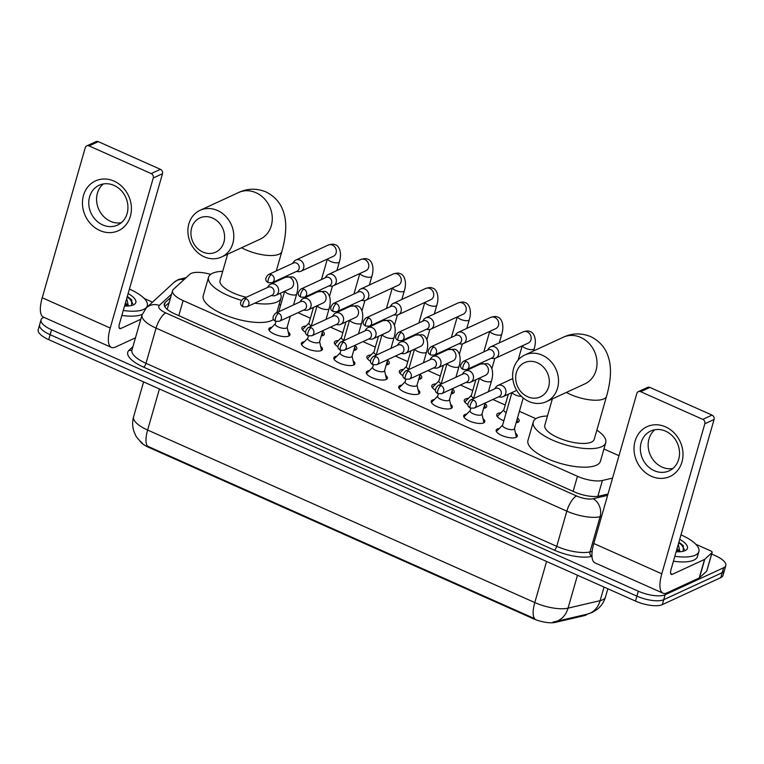 <?xml version="1.0" encoding="UTF-8"?>
<svg xmlns="http://www.w3.org/2000/svg" width="764" height="764" viewBox="0 0 764 764"><rect width="100%" height="100%" fill="white"/><g stroke="black" fill="none" stroke-linecap="round" stroke-linejoin="round"><path stroke-width="1.15" d="M288.19 331.872A10.963 3.82 -164 0 1 289.938 334.918A10.963 3.82 -164 0 1 288.782 336.074A10.963 3.82 -164 0 1 276.358 334.928A10.963 3.82 -164 0 1 268.861 328.873A10.963 3.82 -164 0 1 270.026 327.718A10.963 3.82 -164 0 1 271.955 327.221M320.66 346.35A10.963 3.82 -164 0 1 322.418 349.387A10.963 3.82 -164 0 1 321.252 350.542A10.963 3.82 -164 0 1 308.828 349.396A10.963 3.82 -164 0 1 301.331 343.342A10.963 3.82 -164 0 1 302.496 342.186A10.963 3.82 -164 0 1 304.435 341.689M353.13 360.818A10.963 3.82 -164 0 1 354.888 363.855A10.963 3.82 -164 0 1 353.722 365.011A10.963 3.82 -164 0 1 341.298 363.865A10.963 3.82 -164 0 1 333.811 357.81A10.963 3.82 -164 0 1 334.966 356.654A10.963 3.82 -164 0 1 336.905 356.158M385.61 375.286A10.963 3.82 -164 0 1 387.358 378.323A10.963 3.82 -164 0 1 386.202 379.479A10.963 3.82 -164 0 1 373.777 378.333A10.963 3.82 -164 0 1 366.281 372.278A10.963 3.82 -164 0 1 367.446 371.123A10.963 3.82 -164 0 1 369.375 370.635M418.08 389.755A10.963 3.82 -164 0 1 419.837 392.791A10.963 3.82 -164 0 1 418.672 393.947A10.963 3.82 -164 0 1 406.247 392.801A10.963 3.82 -164 0 1 398.751 386.746A10.963 3.82 -164 0 1 399.916 385.591A10.963 3.82 -164 0 1 401.854 385.104M450.55 404.223A10.963 3.82 -164 0 1 452.307 407.26A10.963 3.82 -164 0 1 451.142 408.425A10.963 3.82 -164 0 1 438.717 407.269A10.963 3.82 -164 0 1 431.23 401.215A10.963 3.82 -164 0 1 432.386 400.059A10.963 3.82 -164 0 1 434.324 399.572M483.029 418.691A10.963 3.82 -164 0 1 484.777 421.738A10.963 3.82 -164 0 1 483.622 422.893A10.963 3.82 -164 0 1 471.197 421.738A10.963 3.82 -164 0 1 463.7 415.692A10.963 3.82 -164 0 1 464.865 414.537A10.963 3.82 -164 0 1 466.804 414.04M515.499 433.159A10.963 3.82 -164 0 1 517.257 436.206A10.963 3.82 -164 0 1 516.092 437.361A10.963 3.82 -164 0 1 503.667 436.206A10.963 3.82 -164 0 1 496.17 430.161A10.963 3.82 -164 0 1 497.335 429.005A10.963 3.82 -164 0 1 499.274 428.508M322.647 331.184A11.661 4.068 -164 0 1 324.337 334.269A11.661 4.068 -164 0 1 323.096 335.501A11.661 4.068 -164 0 1 321.262 335.998M305.543 332.283A11.661 4.068 -164 0 1 301.914 327.842A11.661 4.068 -164 0 1 303.146 326.61A11.661 4.068 -164 0 1 306.039 326.018M355.117 345.653A11.661 4.068 -164 0 1 356.807 348.737A11.661 4.068 -164 0 1 355.575 349.969A11.661 4.068 -164 0 1 353.732 350.466M338.022 346.751A11.661 4.068 -164 0 1 334.384 342.31A11.661 4.068 -164 0 1 335.616 341.078A11.661 4.068 -164 0 1 338.519 340.486M387.587 360.121A11.661 4.068 -164 0 1 389.287 363.206A11.661 4.068 -164 0 1 388.045 364.438A11.661 4.068 -164 0 1 386.212 364.934M370.492 361.219A11.661 4.068 -164 0 1 366.854 356.778A11.661 4.068 -164 0 1 368.095 355.546A11.661 4.068 -164 0 1 370.989 354.954M420.066 374.589A11.661 4.068 -164 0 1 421.757 377.683A11.661 4.068 -164 0 1 420.515 378.906A11.661 4.068 -164 0 1 418.682 379.402M402.972 375.687A11.661 4.068 -164 0 1 399.333 371.247A11.661 4.068 -164 0 1 400.565 370.015A11.661 4.068 -164 0 1 403.468 369.423M452.536 389.057A11.661 4.068 -164 0 1 454.227 392.152A11.661 4.068 -164 0 1 452.995 393.374A11.661 4.068 -164 0 1 451.161 393.871M435.442 390.156A11.661 4.068 -164 0 1 431.803 385.715A11.661 4.068 -164 0 1 433.035 384.483A11.661 4.068 -164 0 1 435.938 383.891M485.016 403.526A11.661 4.068 -164 0 1 486.706 406.62A11.661 4.068 -164 0 1 485.465 407.852A11.661 4.068 -164 0 1 483.631 408.339M467.912 404.633A11.661 4.068 -164 0 1 464.273 400.183A11.661 4.068 -164 0 1 465.515 398.961A11.661 4.068 -164 0 1 468.408 398.359M517.486 417.994A11.661 4.068 -164 0 1 519.176 421.088A11.661 4.068 -164 0 1 517.944 422.32A11.661 4.068 -164 0 1 516.101 422.817M503.858 420.763A11.661 4.068 -164 0 1 496.753 414.651A11.661 4.068 -164 0 1 497.985 413.429A11.661 4.068 -164 0 1 500.888 412.827M139.974 441.086A18.508 6.446 16 0 0 148.894 447.446L533.014 618.601A18.508 6.446 16 0 0 555.476 622.374L584.259 615.65A18.508 6.446 16 0 0 585.94 615.087A18.508 6.446 16 0 0 587.335 614.122M210.644 274.362A20.561 7.162 16 0 0 189.787 274.286L173.428 289.346A20.561 7.162 16 0 0 172.578 290.654A20.561 7.162 16 0 0 183.112 300.586L577.45 476.287A20.561 7.162 16 0 0 602.404 480.48L612.566 478.111M618.993 455.697L603.942 448.984M535.917 418.682L519.396 411.318M505.233 405.006L492.847 399.486M472.763 390.538L460.377 385.018M440.284 376.069L427.897 370.55M407.814 361.601L395.427 356.081M375.344 347.133L362.957 341.613M342.864 332.665L330.478 327.145M310.394 318.196L298.008 312.677M280.703 304.96L279.204 304.292M711.676 554.053L715.276 555.657A20.561 7.162 -164 0 1 725.8 565.589A20.561 7.162 -164 0 1 723.623 567.757L665.129 594.764A20.561 7.162 -164 0 1 638.312 591.193L51.56 329.752L50.147 334.699A20.561 7.162 -164 0 1 39.613 324.767A20.561 7.162 -164 0 0 50.147 334.699L636.889 596.13L50.147 334.699L48.724 339.636A20.561 7.162 -164 0 1 38.2 329.704L41.036 319.82A20.561 7.162 -164 0 1 43.214 317.652L43.911 317.327M665.129 594.764L663.715 599.702A20.561 7.162 -164 0 1 636.889 596.13A20.561 7.162 -164 0 0 663.715 599.702L722.2 572.694L663.715 599.702L662.302 604.639A20.561 7.162 -164 0 1 635.476 601.077L48.724 339.636M725.8 565.589L724.387 570.527A20.561 7.162 -164 0 1 722.2 572.694A20.561 7.162 -164 0 0 724.387 570.527L722.964 575.464A20.561 7.162 -164 0 1 720.786 577.632L662.302 604.639M142.534 443.349C138.274 439.396 135.935 436.636 135.524 435.06L134.311 432.405C132.373 427.296 132.134 422.1 133.595 416.81A27.418 9.56 16 0 0 147.633 430.046A23.99 8.423 -66 0 0 147.576 446.195L534.733 618.697A23.99 8.423 114 0 1 534.79 602.557A27.418 9.56 16 0 0 568.053 608.144A23.99 19.062 76.8 0 1 555.18 621.638L553.04 622.039M51.56 329.752A20.561 7.162 -164 0 1 41.036 319.82M170.592 297.578L165.1 302.63A20.561 7.162 16 0 0 164.26 303.938A20.561 7.162 16 0 0 174.794 313.87L574.289 491.873A20.561 7.162 16 0 0 599.234 496.065L608.001 494.021M164.757 306.593L169.178 302.515M680.982 534.867A34.265 11.947 -164 0 1 698.879 551.57A34.265 11.947 -164 0 1 695.24 555.18A34.265 11.947 -164 0 1 674.851 556.259M698.879 551.57L697.456 556.507A34.265 11.947 -164 0 1 693.827 560.127A34.265 11.947 -164 0 1 673.437 561.196M679.702 539.346A22.347 7.783 -164 0 1 685.069 550.624A22.347 7.783 -164 0 1 685.041 550.643A22.347 7.783 -164 0 1 676.14 551.77M678.251 551.818L676.742 549.65M677.028 548.657A15.49 5.396 -164 0 1 679.11 551.799M683.217 551.264L683.303 545.639L678.89 542.163M678.298 544.226L679.941 551.751M678.184 551.818L676.493 550.51M684.391 549.459L681.65 545.066L678.747 542.669M665.597 426.885A27.418 23.827 65.2 0 1 681.956 462.039A27.418 23.827 65.2 0 1 651.425 476.287A27.418 23.827 65.2 0 1 635.065 441.143A27.418 23.827 65.2 0 1 665.597 426.885M654.27 470.691A21.927 19.062 -114.8 0 0 669.13 470.844A21.927 19.062 -114.8 0 0 679.435 451.132A21.927 19.062 -114.8 0 0 665.597 431.173A21.927 19.062 -114.8 0 0 650.737 431.02A21.927 19.062 -114.8 0 0 640.433 450.731A21.927 19.062 -114.8 0 0 654.27 470.691M672.798 468.523A21.927 19.062 65.2 0 1 662.082 467.081A21.927 19.062 65.2 0 1 648.588 449.566A21.927 19.062 65.2 0 1 654.882 429.731M695.803 544.245L710.396 550.749A3.428 1.194 16 0 1 712.144 552.401L706.834 570.928A3.428 1.194 -164 0 1 706.69 571.147L699.452 577.813A3.428 1.194 -164 0 1 699.222 577.956L667.039 592.816A27.418 9.626 -66 0 1 662.961 593.16A27.418 9.626 -66 0 1 661.805 573.802L704.828 423.762A3.428 2.98 -114.8 0 0 702.784 419.369L712.019 415.1A3.428 2.98 65.2 0 1 714.063 419.493L671.04 569.543A6.857 2.407 114 0 0 671.327 574.385A6.857 2.407 114 0 0 672.349 574.299L704.542 559.429A3.428 1.194 16 0 0 704.761 559.286L712.01 552.62A3.428 1.194 16 0 0 712.144 552.401M662.961 593.16L594.965 562.867A27.418 9.626 -66 0 1 593.809 543.51L636.832 393.46A3.428 2.98 -114.8 0 1 640.652 391.684L702.784 419.369M638.332 391.655L647.566 387.396A3.428 2.98 65.2 0 1 649.887 387.415L712.019 415.1M129.403 289.098A34.265 11.947 -164 0 1 147.299 305.801A34.265 11.947 -164 0 1 143.661 309.42A34.265 11.947 -164 0 1 123.271 310.49M128.123 293.577A22.347 7.783 -164 0 1 133.49 304.855A22.347 7.783 -164 0 1 133.461 304.874A22.347 7.783 -164 0 1 124.561 306.001M126.671 306.049L125.162 303.881M125.449 302.888A15.49 5.396 -164 0 1 127.531 306.03M131.637 305.495L131.723 299.87L127.311 296.394M126.719 298.457L128.362 305.982M142.19 314.376A34.265 11.947 -164 0 1 121.858 315.427M126.604 306.049L124.914 304.74M132.812 303.69L130.071 299.307L127.168 296.9M537.369 362.776A18.852 16.378 -114.8 0 0 516.378 372.574A18.852 16.378 -114.8 0 0 527.628 396.736A18.852 16.378 -114.8 0 0 548.619 386.937A18.852 16.378 -114.8 0 0 537.369 362.776M528.936 401.492A25.699 22.337 65.2 0 1 512.72 378.104A25.699 22.337 65.2 0 1 524.801 355.002A25.699 22.337 65.2 0 1 542.22 355.174A25.699 22.337 65.2 0 1 558.427 378.562A25.699 22.337 65.2 0 1 546.346 401.663A25.699 22.337 65.2 0 1 528.936 401.492M552.353 398.894L544.808 425.223A25.699 8.958 16 0 0 562.371 439.415A25.699 8.958 16 0 0 591.489 442.098A25.699 8.958 16 0 0 594.211 439.396L606.606 396.172C610.923 380.548 611.62 367.904 608.688 358.24C606.053 348.499 600.036 341.279 590.629 336.58C581.194 332.837 572.083 333.047 563.278 337.23L524.801 355.002M596.865 430.151A37.694 13.141 -164 0 1 605.747 442.7A37.694 13.141 -164 0 1 601.745 446.673A37.694 13.141 -164 0 1 559.038 442.728A37.694 13.141 -164 0 1 533.272 421.919A37.694 13.141 -164 0 1 537.273 417.946A37.694 13.141 -164 0 1 547.454 415.988M605.747 442.7L600.428 461.227A37.694 13.141 -164 0 1 596.436 465.2A37.694 13.141 -164 0 1 553.728 461.246A37.694 13.141 -164 0 1 527.962 440.446L533.272 421.919M212.631 218.084A18.852 16.378 -114.8 0 0 191.64 227.882A18.852 16.378 -114.8 0 0 202.899 252.044A18.852 16.378 -114.8 0 0 223.881 242.245A18.852 16.378 -114.8 0 0 212.631 218.084M204.198 256.799A25.699 22.337 65.2 0 1 187.992 233.412A25.699 22.337 65.2 0 1 200.072 210.31A25.699 22.337 65.2 0 1 217.482 210.482A25.699 22.337 65.2 0 1 233.698 233.87A25.699 22.337 65.2 0 1 221.617 256.971A25.699 22.337 65.2 0 1 204.198 256.799M241.319 300.29A37.694 13.141 -164 0 1 208.543 277.227A37.694 13.141 -164 0 1 212.535 273.254A37.694 13.141 -164 0 1 222.716 271.296M280.207 293.319A37.694 13.141 -164 0 1 281.009 298.008A37.694 13.141 -164 0 1 277.017 301.981A37.694 13.141 -164 0 1 254.746 303.184M273.588 319.4A37.694 13.141 -164 0 1 271.707 320.508A37.694 13.141 -164 0 1 228.999 316.554A37.694 13.141 -164 0 1 203.234 295.754L208.543 277.227M227.624 254.202L220.07 280.531A25.699 8.958 16 0 0 246.333 297.263M517.027 422.635A10.276 3.581 16 0 0 517.495 421.938A10.276 3.581 16 0 0 517.505 421.25L517.085 419.379M491.204 358.306L493.41 358.478A6.169 5.358 -114.8 0 0 495.817 358.058A6.169 5.358 -114.8 0 0 498.5 354.811A6.169 5.358 -114.8 0 0 494.824 346.904A6.169 5.358 -114.8 0 0 490.641 346.856A6.169 5.358 -114.8 0 0 488.769 348.413L487.47 350.218M466.241 361.439A4.45 3.868 -114.8 0 1 469.048 365.498A4.45 3.868 -114.8 0 1 466.957 369.499L492.016 357.924A4.45 3.868 -114.8 0 0 493.955 355.575A4.45 3.868 -114.8 0 0 491.3 349.864A4.45 3.868 -114.8 0 0 488.282 349.836L463.223 361.41C459.708 365.068 459.727 367.771 463.28 369.518A4.45 1.566 114 0 1 463.089 366.376A4.45 1.566 -66 0 1 466.241 361.439A4.45 3.868 -114.8 0 0 463.223 361.41M503.858 409.8L498.08 415.683A10.276 3.581 16 0 0 497.727 416.275A10.276 3.581 16 0 0 497.756 417.106M508.327 394.234L503.801 410.001A6.169 2.149 16 0 0 506.198 412.608M484.548 408.167A10.276 3.581 16 0 0 485.016 407.47A10.276 3.581 16 0 0 485.025 406.782L484.615 404.91M458.734 343.829L460.94 344.01A6.169 5.358 -114.8 0 0 463.337 343.59A6.169 5.358 -114.8 0 0 466.03 340.343A6.169 5.358 -114.8 0 0 462.344 332.435A6.169 5.358 -114.8 0 0 458.171 332.388A6.169 5.358 -114.8 0 0 456.289 333.944L454.991 335.74M433.771 346.971A4.45 3.868 -114.8 0 1 436.578 351.02A4.45 3.868 -114.8 0 1 434.487 355.031L459.546 343.456A4.45 3.868 -114.8 0 0 461.485 341.107A4.45 3.868 -114.8 0 0 458.83 335.396A4.45 3.868 -114.8 0 0 455.812 335.367L430.753 346.942C427.238 350.6 427.257 353.302 430.8 355.05A4.45 1.566 114 0 1 430.619 351.908A4.45 1.566 -66 0 1 433.771 346.971A4.45 3.868 -114.8 0 0 430.753 346.942M471.388 395.332L465.61 401.215A10.276 3.581 16 0 0 465.257 401.807A10.276 3.581 16 0 0 465.276 402.638M475.848 379.756L471.331 395.523A6.169 2.149 16 0 0 473.728 398.139M452.078 393.699A10.276 3.581 16 0 0 452.546 393.002A10.276 3.581 16 0 0 452.555 392.314L452.145 390.442M426.255 329.36L428.47 329.542A6.169 5.358 -114.8 0 0 430.867 329.122A6.169 5.358 -114.8 0 0 433.551 325.875A6.169 5.358 -114.8 0 0 429.874 317.967A6.169 5.358 -114.8 0 0 425.691 317.919A6.169 5.358 -114.8 0 0 423.819 319.476L422.521 321.272M401.291 332.502A4.45 3.868 -114.8 0 1 404.108 336.552A4.45 3.868 -114.8 0 1 402.007 340.563L427.066 328.988A4.45 3.868 -114.8 0 0 429.015 326.639A4.45 3.868 -114.8 0 0 426.35 320.928A4.45 3.868 -114.8 0 0 423.332 320.899L398.273 332.474C394.768 336.131 394.787 338.834 398.331 340.582A4.45 1.566 114 0 1 398.139 337.44A4.45 1.566 -66 0 1 401.291 332.502A4.45 3.868 -114.8 0 0 398.273 332.474M438.908 380.864L433.14 386.746A10.276 3.581 16 0 0 432.777 387.338A10.276 3.581 16 0 0 432.806 388.169M443.378 365.287L438.861 381.055A6.169 2.149 16 0 0 441.248 383.671M419.608 379.231A10.276 3.581 16 0 0 420.066 378.533A10.276 3.581 16 0 0 420.085 377.846L419.665 375.974M393.785 314.892L395.991 315.074A6.169 5.358 -114.8 0 0 398.397 314.653A6.169 5.358 -114.8 0 0 401.081 311.406A6.169 5.358 -114.8 0 0 397.404 303.499A6.169 5.358 -114.8 0 0 393.221 303.451A6.169 5.358 -114.8 0 0 391.349 305.008L390.051 306.803M368.821 318.034A4.45 3.868 -114.8 0 1 371.629 322.083A4.45 3.868 -114.8 0 1 369.537 326.094L394.596 314.52A4.45 3.868 -114.8 0 0 396.535 312.17A4.45 3.868 -114.8 0 0 393.88 306.459A4.45 3.868 -114.8 0 0 390.862 306.431L365.803 318.005C362.289 321.663 362.308 324.366 365.861 326.113A4.45 1.566 114 0 1 365.669 322.971A4.45 1.566 -66 0 1 368.821 318.034A4.45 3.868 -114.8 0 0 365.803 318.005M406.438 366.395L400.661 372.278A10.276 3.581 16 0 0 400.307 372.861A10.276 3.581 16 0 0 400.336 373.701M410.908 350.819L406.381 366.586A6.169 2.149 16 0 0 408.778 369.193M387.128 364.753A10.276 3.581 16 0 0 387.596 364.065A10.276 3.581 16 0 0 387.606 363.377L387.195 361.506M361.305 300.424L363.521 300.605A6.169 5.358 -114.8 0 0 365.918 300.185A6.169 5.358 -114.8 0 0 368.611 296.938A6.169 5.358 -114.8 0 0 364.925 289.031A6.169 5.358 -114.8 0 0 360.751 288.983A6.169 5.358 -114.8 0 0 358.87 290.54L357.571 292.335M336.351 303.566A4.45 3.868 -114.8 0 1 339.159 307.615A4.45 3.868 -114.8 0 1 337.067 311.616L362.126 300.051A4.45 3.868 -114.8 0 0 364.065 297.702A4.45 3.868 -114.8 0 0 361.41 291.991A4.45 3.868 -114.8 0 0 358.383 291.963L333.333 303.528C329.819 307.195 329.838 309.897 333.381 311.645A4.45 1.566 114 0 1 333.199 308.503A4.45 1.566 -66 0 1 336.351 303.566A4.45 3.868 -114.8 0 0 333.333 303.528M373.968 351.927L368.191 357.8A10.276 3.581 16 0 0 367.837 358.392A10.276 3.581 16 0 0 367.856 359.233M378.428 336.351L373.911 352.118A6.169 2.149 16 0 0 376.299 354.725M354.658 350.284A10.276 3.581 16 0 0 355.126 349.597A10.276 3.581 16 0 0 355.136 348.9L354.725 347.037M328.835 285.956L331.051 286.137A6.169 5.358 -114.8 0 0 333.448 285.717A6.169 5.358 -114.8 0 0 336.131 282.47A6.169 5.358 -114.8 0 0 332.455 274.553A6.169 5.358 -114.8 0 0 328.272 274.515A6.169 5.358 -114.8 0 0 326.4 276.071L325.101 277.867M303.871 289.098A4.45 3.868 -114.8 0 1 306.689 293.147A4.45 3.868 -114.8 0 1 304.588 297.148L329.647 285.583A4.45 3.868 -114.8 0 0 331.595 283.234A4.45 3.868 -114.8 0 0 328.931 277.523A4.45 3.868 -114.8 0 0 325.913 277.494L300.854 289.059C297.349 292.727 297.358 295.429 300.911 297.177A4.45 1.566 114 0 1 300.72 294.035A4.45 1.566 -66 0 1 303.871 289.098A4.45 3.868 -114.8 0 0 300.854 289.059M341.489 337.459L335.711 343.332A10.276 3.581 16 0 0 335.358 343.924A10.276 3.581 16 0 0 335.386 344.765M345.958 321.883L341.441 337.65A6.169 2.149 16 0 0 343.829 340.257M322.188 335.816A10.276 3.581 16 0 0 322.647 335.129A10.276 3.581 16 0 0 322.666 334.431L322.246 332.569M296.365 271.487L298.571 271.659A6.169 5.358 -114.8 0 0 300.968 271.249A6.169 5.358 -114.8 0 0 303.661 267.992A6.169 5.358 -114.8 0 0 299.985 260.085A6.169 5.358 -114.8 0 0 295.802 260.046A6.169 5.358 -114.8 0 0 293.93 261.603L292.631 263.399M271.401 274.62A4.45 3.868 -114.8 0 1 274.209 278.679A4.45 3.868 -114.8 0 1 272.118 282.68L297.177 271.115A4.45 3.868 -114.8 0 0 299.116 268.766A4.45 3.868 -114.8 0 0 296.461 263.055A4.45 3.868 -114.8 0 0 293.443 263.026L268.384 274.591C264.869 278.249 264.888 280.961 268.441 282.709A4.45 1.566 114 0 1 268.25 279.567A4.45 1.566 -66 0 1 271.401 274.62A4.45 3.868 -114.8 0 0 268.384 274.591M309.019 322.991L303.241 328.864A10.276 3.581 16 0 0 302.888 329.456A10.276 3.581 16 0 0 302.916 330.296M313.488 307.414L308.962 323.182A6.169 2.149 16 0 0 311.359 325.789M516.244 437.247L516.225 437.294A10.276 3.581 16 0 0 516.244 437.247A10.276 3.581 16 0 0 516.254 436.559L514.468 428.508M511.947 392.562L502.559 425.309A6.169 2.149 16 0 0 506.771 428.709A6.169 2.149 16 0 0 513.761 429.358A6.169 2.149 16 0 0 514.411 428.709L523.225 397.968M498.443 396.908L500.659 397.079A6.169 5.358 -114.8 0 0 503.056 396.659A6.169 5.358 -114.8 0 0 505.749 393.412A6.169 5.358 -114.8 0 0 502.063 385.505A6.169 5.358 -114.8 0 0 497.88 385.467A6.169 5.358 -114.8 0 0 496.008 387.023L494.709 388.819M473.479 400.04A4.45 3.868 -114.8 0 1 476.297 404.099A4.45 3.868 -114.8 0 1 474.196 408.1L499.255 396.526A4.45 3.868 -114.8 0 0 501.203 394.186A4.45 3.868 -114.8 0 0 498.539 388.475A4.45 3.868 -114.8 0 0 495.521 388.437L470.462 400.011C466.957 403.669 466.976 406.372 470.519 408.129A4.45 1.566 114 0 1 470.328 404.977A4.45 1.566 -66 0 1 473.479 400.04A4.45 3.868 -114.8 0 0 470.462 400.011M502.607 425.109L496.829 430.991A10.276 3.581 16 0 0 496.476 431.584A10.276 3.581 16 0 0 496.466 431.622L496.476 431.584M483.765 422.778L483.755 422.826A10.276 3.581 16 0 0 483.765 422.778A10.276 3.581 16 0 0 483.784 422.091L481.998 414.04M470.825 408.243L470.08 410.831A6.169 2.149 16 0 0 474.301 414.241A6.169 2.149 16 0 0 481.291 414.89A6.169 2.149 16 0 0 481.941 414.241L485.15 403.048M465.973 382.439L468.179 382.611A6.169 5.358 -114.8 0 0 470.586 382.191A6.169 5.358 -114.8 0 0 473.269 378.944A6.169 5.358 -114.8 0 0 469.593 371.037A6.169 5.358 -114.8 0 0 465.41 370.998A6.169 5.358 -114.8 0 0 463.538 372.546L462.239 374.35M441.009 385.572A4.45 3.868 -114.8 0 1 443.817 389.63A4.45 3.868 -114.8 0 1 441.726 393.632L466.785 382.057A4.45 3.868 -114.8 0 0 468.724 379.718A4.45 3.868 -114.8 0 0 466.069 374.007A4.45 3.868 -114.8 0 0 463.051 373.968L437.992 385.543C434.477 389.201 434.496 391.903 438.049 393.661A4.45 1.566 114 0 1 437.858 390.509A4.45 1.566 -66 0 1 441.009 385.572A4.45 3.868 -114.8 0 0 437.992 385.543M470.137 410.64L464.359 416.523A10.276 3.581 16 0 0 464.006 417.115A10.276 3.581 16 0 0 463.996 417.154L464.006 417.115M451.295 408.31L451.285 408.358A10.276 3.581 16 0 0 451.295 408.31A10.276 3.581 16 0 0 451.304 407.623L449.518 399.572M438.355 393.775L437.61 396.363A6.169 2.149 16 0 0 441.821 399.773A6.169 2.149 16 0 0 448.812 400.422A6.169 2.149 16 0 0 449.471 399.763L452.68 388.57M433.494 367.971L435.709 368.143A6.169 5.358 -114.8 0 0 438.106 367.723A6.169 5.358 -114.8 0 0 440.799 364.476A6.169 5.358 -114.8 0 0 437.113 356.568A6.169 5.358 -114.8 0 0 432.94 356.521A6.169 5.358 -114.8 0 0 431.058 358.077L429.76 359.882M408.539 371.103A4.45 3.868 -114.8 0 1 411.347 375.162A4.45 3.868 -114.8 0 1 409.256 379.164L434.315 367.589A4.45 3.868 -114.8 0 0 436.254 365.24A4.45 3.868 -114.8 0 0 433.599 359.529A4.45 3.868 -114.8 0 0 430.581 359.5L405.522 371.075C402.007 374.732 402.026 377.435 405.569 379.183A4.45 1.566 114 0 1 405.388 376.041A4.45 1.566 -66 0 1 408.539 371.103A4.45 3.868 -114.8 0 0 405.522 371.075M437.667 396.172L431.889 402.055A10.276 3.581 16 0 0 431.536 402.647A10.276 3.581 16 0 0 431.517 402.685L431.536 402.647M418.825 393.842L418.806 393.88A10.276 3.581 16 0 0 418.825 393.842A10.276 3.581 16 0 0 418.834 393.154L417.048 385.104M405.875 379.307L405.14 381.895A6.169 2.149 16 0 0 409.351 385.304A6.169 2.149 16 0 0 416.342 385.944A6.169 2.149 16 0 0 416.991 385.295L420.2 374.102M401.024 353.493L403.239 353.675A6.169 5.358 -114.8 0 0 405.636 353.254A6.169 5.358 -114.8 0 0 408.32 350.007A6.169 5.358 -114.8 0 0 404.643 342.1A6.169 5.358 -114.8 0 0 400.46 342.052A6.169 5.358 -114.8 0 0 398.588 343.609L397.29 345.404M376.06 356.635A4.45 3.868 -114.8 0 1 378.877 360.684A4.45 3.868 -114.8 0 1 376.776 364.695L401.835 353.121A4.45 3.868 -114.8 0 0 403.784 350.772A4.45 3.868 -114.8 0 0 401.119 345.061A4.45 3.868 -114.8 0 0 398.101 345.032L373.042 356.607C369.537 360.264 369.547 362.967 373.099 364.714A4.45 1.566 114 0 1 372.908 361.573A4.45 1.566 -66 0 1 376.06 356.635A4.45 3.868 -114.8 0 0 373.042 356.607M405.187 381.704L399.41 387.587A10.276 3.581 16 0 0 399.056 388.169A10.276 3.581 16 0 0 399.047 388.217L399.056 388.169M386.345 379.374L386.336 379.412A10.276 3.581 16 0 0 386.345 379.374A10.276 3.581 16 0 0 386.364 378.686L384.578 370.635M373.405 364.839L372.66 367.427A6.169 2.149 16 0 0 376.881 370.836A6.169 2.149 16 0 0 383.862 371.476A6.169 2.149 16 0 0 384.521 370.827L387.73 359.634M368.554 339.025L370.76 339.206A6.169 5.358 -114.8 0 0 373.157 338.786A6.169 5.358 -114.8 0 0 375.85 335.539A6.169 5.358 -114.8 0 0 372.173 327.632A6.169 5.358 -114.8 0 0 367.99 327.584A6.169 5.358 -114.8 0 0 366.118 329.141L364.82 330.936M343.59 342.167A4.45 3.868 -114.8 0 1 346.398 346.216A4.45 3.868 -114.8 0 1 344.306 350.227L369.365 338.653A4.45 3.868 -114.8 0 0 371.304 336.303A4.45 3.868 -114.8 0 0 368.649 330.592A4.45 3.868 -114.8 0 0 365.631 330.564L340.572 342.138C337.058 345.796 337.077 348.499 340.629 350.246A4.45 1.566 114 0 1 340.438 347.104A4.45 1.566 -66 0 1 343.59 342.167A4.45 3.868 -114.8 0 0 340.572 342.138M372.717 367.236L366.94 373.109A10.276 3.581 16 0 0 366.586 373.701A10.276 3.581 16 0 0 366.577 373.749L366.586 373.701M353.875 364.906L353.866 364.944A10.276 3.581 16 0 0 353.875 364.906A10.276 3.581 16 0 0 353.885 364.208L352.099 356.167M340.935 350.37L340.19 352.958A6.169 2.149 16 0 0 344.402 356.368A6.169 2.149 16 0 0 351.392 357.008A6.169 2.149 16 0 0 352.051 356.358L355.26 345.166M336.074 324.557L338.29 324.738A6.169 5.358 -114.8 0 0 340.687 324.318A6.169 5.358 -114.8 0 0 343.38 321.071A6.169 5.358 -114.8 0 0 339.693 313.164A6.169 5.358 -114.8 0 0 335.52 313.116A6.169 5.358 -114.8 0 0 333.639 314.673L332.34 316.468M311.12 327.699A4.45 3.868 -114.8 0 1 313.928 331.748A4.45 3.868 -114.8 0 1 311.836 335.759L336.895 324.184A4.45 3.868 -114.8 0 0 338.834 321.835A4.45 3.868 -114.8 0 0 336.179 316.124A4.45 3.868 -114.8 0 0 333.152 316.095L308.102 327.67C304.588 331.328 304.607 334.03 308.15 335.778A4.45 1.566 114 0 1 307.968 332.636A4.45 1.566 -66 0 1 311.12 327.699A4.45 3.868 -114.8 0 0 308.102 327.67M340.247 352.767L334.47 358.641A10.276 3.581 16 0 0 334.107 359.233A10.276 3.581 16 0 0 334.097 359.281L334.107 359.233M321.405 350.437L321.386 350.475A10.276 3.581 16 0 0 321.405 350.437A10.276 3.581 16 0 0 321.415 349.74L319.629 341.699M308.455 335.902L307.711 338.49A6.169 2.149 16 0 0 311.932 341.89A6.169 2.149 16 0 0 318.922 342.539A6.169 2.149 16 0 0 319.572 341.89L322.78 330.697M303.604 310.088L305.81 310.27A6.169 5.358 -114.8 0 0 308.217 309.85A6.169 5.358 -114.8 0 0 310.9 306.603A6.169 5.358 -114.8 0 0 307.224 298.695A6.169 5.358 -114.8 0 0 303.041 298.648A6.169 5.358 -114.8 0 0 301.169 300.204L299.87 302M278.64 313.23A4.45 3.868 -114.8 0 1 281.448 317.28A4.45 3.868 -114.8 0 1 279.357 321.281L304.416 309.716A4.45 3.868 -114.8 0 0 306.364 307.367A4.45 3.868 -114.8 0 0 303.7 301.656A4.45 3.868 -114.8 0 0 300.682 301.627L275.623 313.192C272.118 316.859 272.127 319.562 275.68 321.31A4.45 1.566 114 0 1 275.489 318.168A4.45 1.566 -66 0 1 278.64 313.23A4.45 3.868 -114.8 0 0 275.623 313.192M307.768 338.299L301.99 344.172A10.276 3.581 16 0 0 301.637 344.765A10.276 3.581 16 0 0 301.627 344.812L301.637 344.765M288.926 335.969L288.916 336.007A10.276 3.581 16 0 0 288.926 335.969A10.276 3.581 16 0 0 288.935 335.272L287.159 327.231M275.985 321.434L275.241 324.022A6.169 2.149 16 0 0 279.462 327.422A6.169 2.149 16 0 0 286.443 328.071A6.169 2.149 16 0 0 287.102 327.422L290.31 316.229M271.134 295.62L273.34 295.792A6.169 5.358 -114.8 0 0 275.737 295.382A6.169 5.358 -114.8 0 0 278.43 292.125A6.169 5.358 -114.8 0 0 274.753 284.218A6.169 5.358 -114.8 0 0 270.571 284.179A6.169 5.358 -114.8 0 0 268.699 285.736L267.4 287.531M246.17 298.762A4.45 3.868 -114.8 0 1 248.978 302.811A4.45 3.868 -114.8 0 1 246.887 306.813L271.946 295.248A4.45 3.868 -114.8 0 0 273.884 292.898A4.45 3.868 -114.8 0 0 271.23 287.188A4.45 3.868 -114.8 0 0 268.212 287.159L243.153 298.724C239.638 302.391 239.657 305.094 243.21 306.841A4.45 1.566 114 0 1 243.019 303.7A4.45 1.566 -66 0 1 246.17 298.762A4.45 3.868 -114.8 0 0 243.153 298.724M275.298 323.831L269.52 329.704A10.276 3.581 16 0 0 269.167 330.296A10.276 3.581 16 0 0 269.148 330.344L269.167 330.296M114.017 181.116A27.418 23.827 65.2 0 1 130.377 216.269A27.418 23.827 65.2 0 1 99.845 230.518A27.418 23.827 65.2 0 1 83.486 195.374A27.418 23.827 65.2 0 1 114.017 181.116M102.691 224.922A21.927 19.062 -114.8 0 0 117.551 225.074A21.927 19.062 -114.8 0 0 127.855 205.363A21.927 19.062 -114.8 0 0 114.017 185.404A21.927 19.062 -114.8 0 0 99.158 185.251A21.927 19.062 -114.8 0 0 88.853 204.962A21.927 19.062 -114.8 0 0 102.691 224.922M121.218 222.754A21.927 19.062 65.2 0 1 110.503 221.312A21.927 19.062 65.2 0 1 97.009 203.797A21.927 19.062 65.2 0 1 103.302 183.962M144.224 298.476L152.504 302.172M135.467 337.812L115.46 347.057A27.418 9.626 -66 0 1 111.382 347.391A27.418 9.626 -66 0 1 110.226 328.042L153.249 177.993A3.428 2.98 -114.8 0 0 151.205 173.6L160.44 169.331A3.428 2.98 65.2 0 1 162.484 173.724L119.461 323.774A6.857 2.407 114 0 0 119.747 328.615A6.857 2.407 114 0 0 120.769 328.53L140.777 319.285M111.382 347.391L43.386 317.098A27.418 9.626 -66 0 1 42.23 297.74L85.253 147.691A3.428 2.98 -114.8 0 1 89.073 145.914L151.205 173.6M86.752 145.886L95.987 141.626A3.428 2.98 65.2 0 1 98.308 141.646L160.44 169.331M584.259 615.65L584.508 614.781M533.014 618.601L533.196 618M555.476 622.374L555.724 621.504M148.894 447.446L149.075 446.844M597.859 496.323L602.404 480.48M573.134 491.367L577.45 476.287M178.786 315.656L183.112 300.586M577.498 575.235L568.053 608.144L600.132 600.647A27.418 9.56 16 0 0 602.624 599.816A27.418 9.56 16 0 0 605.527 596.932L607.867 588.767M605.527 596.932C604.057 601.898 601.316 606.014 597.314 609.271L592.167 612.451L587.258 614.141A23.99 19.062 76.8 0 0 600.132 600.647L604.028 587.058M159.418 388.952L147.633 430.046L534.79 602.557L546.575 561.464M720.786 577.632L723.623 567.757M635.476 601.077L638.312 591.193M186.139 277.647L178.327 279.548L173.896 282.479A13.704 12.568 47.4 0 1 184.086 279.528M591.957 556.373L591.737 556.421A30.837 10.753 -164 0 1 554.311 550.137L143.565 367.121A30.837 10.753 -164 0 1 129.03 350.256L132.926 346.675M601.593 516.378L600.093 516.731L589.999 551.923L592.157 551.427M171.575 294.159L159.323 305.438A13.704 4.775 16 0 0 165.778 312.925L576.524 495.951A13.704 4.775 16 0 0 593.16 498.739A13.704 10.897 76.8 0 1 600.093 516.731A27.418 9.56 -164 0 1 566.831 511.145L556.736 546.336A27.418 9.56 16 0 0 589.999 551.923A3.428 2.722 -103.2 0 0 591.737 556.421M576.524 495.951A13.704 4.813 114 0 0 566.831 511.145L156.076 328.119L145.991 363.32L556.736 546.336A3.428 1.203 -66 0 1 554.311 550.137M165.778 312.925A13.704 4.813 114 0 0 156.076 328.119A27.418 9.56 -164 0 1 142.037 314.883L131.952 350.074A27.418 9.56 16 0 0 145.991 363.32A3.428 1.203 -66 0 1 143.565 367.121M593.16 498.739L607.619 495.368M129.03 350.256A3.428 3.142 -132.6 0 0 132 349.883M173.896 282.479L146.497 307.701A13.704 12.568 47.4 0 1 159.323 305.438M164.279 305.495L165.1 302.63M593.809 543.51L661.805 573.802M649.887 387.415L640.652 391.684M670.716 573.563L672.349 574.299M699.222 577.956L704.542 559.429M714.063 419.493L704.828 423.762M704.761 559.286L699.452 577.813M706.69 571.147L712.01 552.62M566.344 392.429A25.699 8.958 16 0 0 570.364 394.415A25.699 8.958 16 0 0 603.885 398.875A25.699 8.958 16 0 0 606.606 396.172M546.346 401.663L584.832 383.9A25.699 22.337 -114.8 0 0 596.913 360.799A25.699 22.337 -114.8 0 0 580.697 337.411A25.699 22.337 -114.8 0 0 563.278 337.23M241.615 247.737A25.699 8.958 16 0 0 245.626 249.723A25.699 8.958 16 0 0 279.147 254.183A25.699 8.958 16 0 0 281.878 251.48C286.194 235.856 286.892 223.212 283.96 213.548C281.324 203.807 275.298 196.587 265.891 191.888C256.465 188.145 247.345 188.355 238.549 192.538L200.072 210.31M221.617 256.971L260.094 239.208A25.699 22.337 -114.8 0 0 272.175 216.107A25.699 22.337 -114.8 0 0 255.959 192.719A25.699 22.337 -114.8 0 0 238.549 192.538M522.375 345.796A6.169 2.149 16 0 0 525.852 348.413A6.169 2.149 16 0 0 533.568 349.339A6.169 2.149 16 0 0 534.217 348.68L533.568 350.953M495.817 358.058L528.258 343.074A6.169 5.358 -114.8 0 0 531.161 337.535A6.169 5.358 -114.8 0 0 527.265 331.92A6.169 5.358 -114.8 0 0 526.931 331.786A6.169 5.358 -114.8 0 0 523.092 331.882L490.641 346.856M489.905 331.328A6.169 2.149 16 0 0 493.382 333.944A6.169 2.149 16 0 0 501.089 334.861A6.169 2.149 16 0 0 501.747 334.212L499.264 342.883M463.337 343.59L495.788 328.606A6.169 5.358 -114.8 0 0 498.682 323.067A6.169 5.358 -114.8 0 0 494.795 317.452A6.169 5.358 -114.8 0 0 494.461 317.318A6.169 5.358 -114.8 0 0 490.612 317.413L458.171 332.388M457.435 316.859A6.169 2.149 16 0 0 460.912 319.467A6.169 2.149 16 0 0 468.618 320.393A6.169 2.149 16 0 0 469.268 319.744L466.785 328.415M430.867 329.122L463.309 314.138A6.169 5.358 -114.8 0 0 466.212 308.599A6.169 5.358 -114.8 0 0 462.325 302.983A6.169 5.358 -114.8 0 0 461.991 302.85A6.169 5.358 -114.8 0 0 458.142 302.936L425.691 317.919M424.956 302.382A6.169 2.149 16 0 0 428.432 304.998A6.169 2.149 16 0 0 436.148 305.925A6.169 2.149 16 0 0 436.798 305.275L434.315 313.947M398.397 314.653L430.839 299.669A6.169 5.358 -114.8 0 0 433.742 294.13A6.169 5.358 -114.8 0 0 429.846 288.515A6.169 5.358 -114.8 0 0 429.511 288.372A6.169 5.358 -114.8 0 0 425.672 288.467L393.221 303.451M392.486 287.913A6.169 2.149 16 0 0 395.962 290.53A6.169 2.149 16 0 0 403.669 291.456A6.169 2.149 16 0 0 404.328 290.807L401.845 299.469M365.918 300.185L398.369 285.201A6.169 5.358 -114.8 0 0 401.262 279.653A6.169 5.358 -114.8 0 0 397.375 274.047A6.169 5.358 -114.8 0 0 397.041 273.904A6.169 5.358 -114.8 0 0 393.193 273.999L360.751 288.983M360.016 273.445A6.169 2.149 16 0 0 363.492 276.062A6.169 2.149 16 0 0 371.199 276.988A6.169 2.149 16 0 0 371.848 276.339L369.365 285.001M333.448 285.717L365.889 270.733A6.169 5.358 -114.8 0 0 368.792 265.184A6.169 5.358 -114.8 0 0 364.896 259.579A6.169 5.358 -114.8 0 0 364.562 259.435A6.169 5.358 -114.8 0 0 360.723 259.531L328.272 274.515M327.536 258.977A6.169 2.149 16 0 0 331.013 261.594A6.169 2.149 16 0 0 338.729 262.52A6.169 2.149 16 0 0 339.378 261.871L336.895 270.532M300.968 271.249L333.419 256.265A6.169 5.358 -114.8 0 0 336.322 250.716A6.169 5.358 -114.8 0 0 332.426 245.101A6.169 5.358 -114.8 0 0 332.092 244.967A6.169 5.358 -114.8 0 0 328.243 245.063L295.802 260.046M512.138 392.467A6.169 2.149 16 0 0 515.614 395.083A6.169 2.149 16 0 0 521.392 396.335M479.658 377.999A6.169 2.149 16 0 0 483.134 380.615A6.169 2.149 16 0 0 490.851 381.542A6.169 2.149 16 0 0 491.5 380.892L488.397 391.731M470.586 382.191L485.541 375.286A6.169 5.358 -114.8 0 0 488.444 369.738A6.169 5.358 -114.8 0 0 484.548 364.132A6.169 5.358 -114.8 0 0 484.214 363.989A6.169 5.358 -114.8 0 0 480.375 364.084L480.604 363.196M447.188 363.53A6.169 2.149 16 0 0 450.664 366.147A6.169 2.149 16 0 0 458.371 367.073A6.169 2.149 16 0 0 459.03 366.424L455.917 377.263M438.106 367.723L453.071 360.818A6.169 5.358 -114.8 0 0 455.965 355.27A6.169 5.358 -114.8 0 0 452.078 349.664A6.169 5.358 -114.8 0 0 451.744 349.52A6.169 5.358 -114.8 0 0 447.895 349.616L432.94 356.521M414.718 349.062A6.169 2.149 16 0 0 418.194 351.679A6.169 2.149 16 0 0 425.901 352.605A6.169 2.149 16 0 0 426.551 351.956L423.447 362.795M405.636 353.254L420.592 346.35A6.169 5.358 -114.8 0 0 423.495 340.801A6.169 5.358 -114.8 0 0 419.608 335.186A6.169 5.358 -114.8 0 0 419.274 335.052A6.169 5.358 -114.8 0 0 415.425 335.148L400.46 342.052M382.239 334.594A6.169 2.149 16 0 0 385.715 337.211A6.169 2.149 16 0 0 393.431 338.137A6.169 2.149 16 0 0 394.081 337.487L390.977 348.327M373.157 338.786L388.122 331.882A6.169 5.358 -114.8 0 0 391.025 326.333A6.169 5.358 -114.8 0 0 387.128 320.718A6.169 5.358 -114.8 0 0 386.794 320.584A6.169 5.358 -114.8 0 0 382.955 320.679L367.99 327.584M349.769 320.126A6.169 2.149 16 0 0 353.245 322.742A6.169 2.149 16 0 0 360.952 323.669A6.169 2.149 16 0 0 361.611 323.019L358.497 333.858M340.687 324.318L355.652 317.413A6.169 5.358 -114.8 0 0 358.545 311.865A6.169 5.358 -114.8 0 0 354.658 306.249A6.169 5.358 -114.8 0 0 354.324 306.116A6.169 5.358 -114.8 0 0 350.475 306.211L335.52 313.116M317.299 305.657A6.169 2.149 16 0 0 320.775 308.274A6.169 2.149 16 0 0 328.482 309.2A6.169 2.149 16 0 0 329.131 308.551L326.027 319.39M308.217 309.85L323.172 302.936A6.169 5.358 -114.8 0 0 326.075 297.397A6.169 5.358 -114.8 0 0 322.179 291.781A6.169 5.358 -114.8 0 0 321.845 291.647A6.169 5.358 -114.8 0 0 318.005 291.743L303.041 298.648M284.819 291.189A6.169 2.149 16 0 0 288.295 293.806A6.169 2.149 16 0 0 296.012 294.732A6.169 2.149 16 0 0 296.661 294.073L293.557 304.922M275.737 295.382L290.702 288.467A6.169 5.358 -114.8 0 0 293.605 282.928A6.169 5.358 -114.8 0 0 289.709 277.313A6.169 5.358 -114.8 0 0 289.375 277.179A6.169 5.358 -114.8 0 0 285.526 277.275L270.571 284.179M42.23 297.74L110.226 328.042M98.308 141.646L89.073 145.914M119.136 327.794L120.769 328.53M162.484 173.724L153.249 177.993M167.211 309.363L172.578 290.654M587.258 614.141L555.18 621.638M133.595 416.81L143.603 381.904M146.497 307.701L142.037 314.883M147.299 305.801L146.841 307.386M272.796 283.148L273.054 282.25M276.291 270.943L281.878 251.48M281.009 298.008L276.807 312.648M466.957 369.499L463.28 369.518M517.495 421.938L517.314 422.549M534.217 348.68C537.34 338.471 533.282 331.824 529.729 331.471C528.602 330.697 526.386 330.841 523.092 331.882M497.727 416.275L497.555 416.886M518.126 360.045L522.184 345.882M434.487 355.031L430.8 355.05M485.016 407.47L484.844 408.081M491.882 368.62L494.814 358.392M501.747 334.212C504.87 324.003 500.812 317.356 497.259 317.003C496.132 316.229 493.916 316.363 490.612 317.413M465.257 401.807L465.075 402.418M483.841 351.889L489.714 331.414M402.007 340.563L398.331 340.582M452.546 393.002L452.364 393.613M459.403 354.152L462.344 343.924M469.268 319.744C472.4 309.535 468.342 302.888 464.789 302.534C463.662 301.761 461.446 301.895 458.142 302.936M432.777 387.338L432.605 387.95M447.866 349.625L448.124 348.728M451.371 337.421L457.244 316.945M369.537 326.094L365.861 326.113M420.066 378.533L419.894 379.145M426.933 339.684L429.865 329.456M436.798 305.275C439.921 295.066 435.862 288.41 432.309 288.066C431.183 287.293 428.967 287.426 425.672 288.467M400.307 372.861L400.135 373.481M415.396 335.157L415.654 334.26M418.901 322.952L424.765 302.477M337.067 311.616L333.381 311.645M387.596 364.065L387.424 364.676M394.463 325.216L397.395 314.988M404.328 290.807C407.451 280.589 403.392 273.942 399.839 273.598C398.712 272.824 396.497 272.958 393.193 273.999M367.837 358.392L367.656 359.004M382.926 320.689L383.184 319.791M386.422 308.475L392.295 287.999M304.588 297.148L300.911 297.177M355.126 349.597L354.945 350.208M361.983 310.747L364.915 300.519M371.848 276.339C374.981 266.12 370.922 259.474 367.369 259.13C366.233 258.356 364.027 258.49 360.723 259.531M335.358 343.924L335.186 344.535M350.447 306.221L350.705 305.323M353.952 294.006L359.825 273.531M272.118 282.68L268.441 282.709M322.647 335.129L322.475 335.74M329.513 296.279L332.445 286.042M339.378 261.871C342.501 251.652 338.442 245.005 334.89 244.661C333.763 243.888 331.547 244.022 328.243 245.063M302.888 329.456L302.706 330.067M317.977 291.752L318.235 290.855M321.482 279.538L327.345 259.063M474.196 408.1L470.519 408.129M512.768 378.591L497.88 385.467M516.703 390.366L503.056 396.659M441.726 393.632L438.049 393.661M465.41 370.998L480.375 364.084L487.012 363.683C490.564 364.027 494.633 370.674 491.5 380.892M473.604 398.56L479.477 378.084M409.256 379.164L405.569 379.183M447.895 349.616L454.542 349.215C458.094 349.559 462.153 356.205 459.03 366.424M441.124 384.091L446.997 363.616M376.776 364.695L373.099 364.714M415.425 335.148L422.072 334.747C425.624 335.09 429.683 341.737 426.551 351.956M408.654 369.623L414.527 349.148M344.306 350.227L340.629 350.246M382.955 320.679L389.592 320.278C393.145 320.622 397.204 327.269 394.081 337.487M376.184 355.155L382.048 334.68M311.836 335.759L308.15 335.778M350.475 306.211L357.122 305.81C360.675 306.154 364.734 312.801 361.611 323.019M343.704 340.687L349.578 320.212M279.357 321.281L275.68 321.31M318.005 291.743L324.652 291.332C328.205 291.686 332.264 298.332 329.131 308.551M311.234 326.218L317.108 305.743M246.887 306.813L243.21 306.841M285.526 277.275L292.173 276.864C295.725 277.217 299.784 283.864 296.661 294.073M278.764 311.75L284.628 291.275"/></g></svg>
